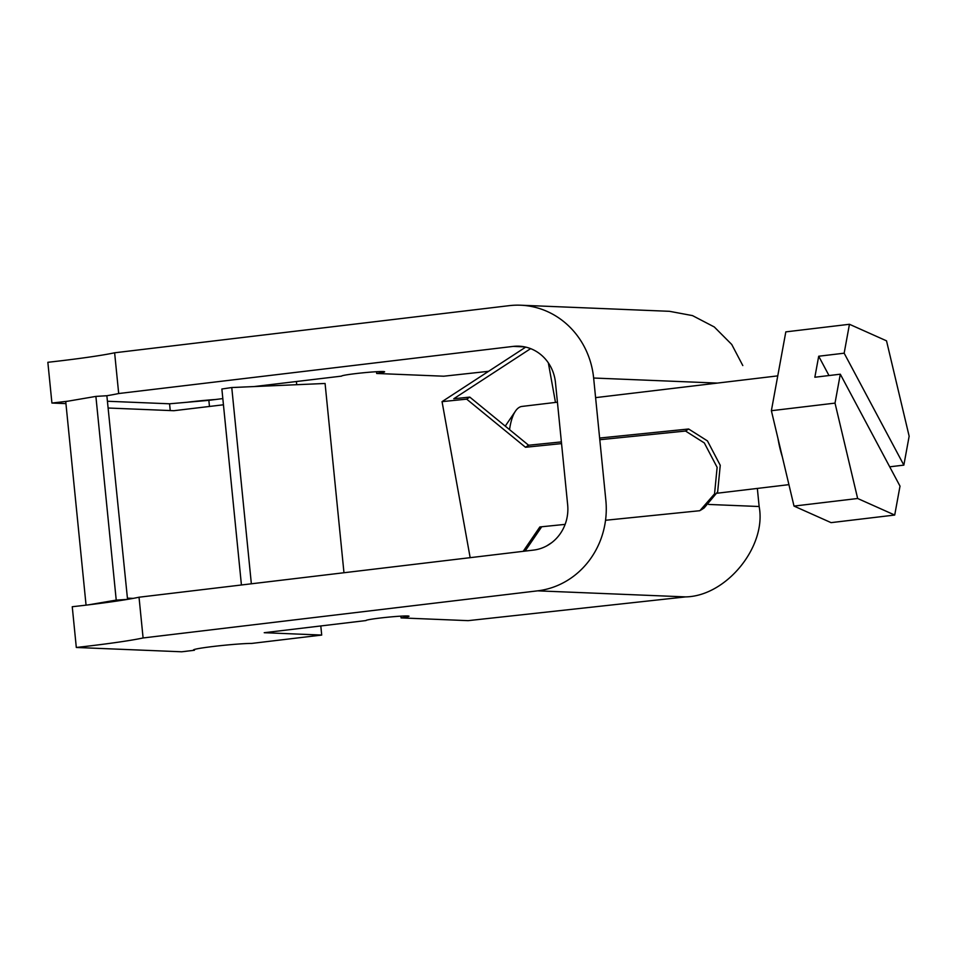 <?xml version="1.0" encoding="UTF-8"?>
<svg xmlns="http://www.w3.org/2000/svg" width="957" height="957" viewBox="0 0 957 957"><rect width="100%" height="100%" fill="white"/><g stroke="black" fill="none" stroke-linecap="round" stroke-linejoin="round"><path stroke-width="1.44" d="M114.625 352.786L118.692 393.53A96.633 5.06 -5.7 0 1 106.861 395.731L95.891 396.401L68.138 401.15A96.633 5.06 -5.7 0 1 64.98 401.533A96.633 5.06 -5.7 0 1 51.917 403.041L47.85 362.296A96.633 5.06 -5.7 0 0 60.913 360.789A96.633 5.06 -5.7 0 0 114.625 352.786L509.148 305.666A81.991 76.787 92.3 0 1 520.632 305.211A81.991 76.787 92.3 0 1 593.639 378.027L717.391 383.087M118.692 393.53L513.215 346.398A40.995 38.388 92.3 0 1 518.957 346.183A40.995 38.388 92.3 0 1 555.467 382.585L567.657 504.794A40.995 38.388 92.3 0 1 533.551 550.096L139.028 597.216L143.095 637.96A96.633 5.06 -5.7 0 1 89.384 645.963A96.633 5.06 -5.7 0 1 76.309 647.47L72.254 606.726A96.633 5.06 -5.7 0 0 85.317 605.231A96.633 5.06 -5.7 0 0 88.463 604.848A96.633 5.06 174.3 0 0 127.197 599.429L116.228 600.099L95.891 396.401M139.028 597.216A96.633 5.06 -5.7 0 1 127.197 599.429M742.799 365.55L731.734 344.46L714.281 326.959L692.497 315.607L669.493 311.312L520.632 305.211M757.346 488.417L759.14 506.516C766.82 546.423 726.423 596.127 685.691 596.893L468.129 620.65L401.055 617.899L400.887 616.141M488.572 371.316L443.737 376.209L376.663 373.469L376.484 371.711M341.625 376.041L341.625 376.113A21.604 1.136 -5.7 0 1 341.613 376.077A21.604 1.136 -5.7 0 1 363.002 372.811A21.604 1.136 -5.7 0 1 384.618 371.795A21.604 1.136 -5.7 0 1 376.663 373.469M343.97 572.741L325.081 383.47L254.227 386.556L341.625 376.113M296.395 381.52L296.718 384.714M208.853 400.349L186.95 402.275A30.935 1.615 -5.7 0 1 215.684 399.488L208.853 400.349L209.463 406.462M65.937 403.615L51.917 403.041M143.095 637.96L537.619 590.84A81.991 76.787 -87.7 0 0 605.841 500.236L593.639 378.027M254.227 386.556L231.761 387.537L221.868 389.009L241.427 584.99M127.544 599.369L106.861 395.731M186.95 402.275L169.568 403.794L107.77 401.27M222.825 398.591L215.684 399.488M76.309 647.47L181.71 651.789L194.438 650.258A30.935 1.615 -5.7 0 1 193.481 649.97A30.935 1.615 -5.7 0 1 217.012 646.035A30.935 1.615 -5.7 0 1 251.703 643.427L321.708 635.065L264.216 632.709L366.029 620.555A21.604 1.136 -5.7 0 1 366.005 620.519A21.604 1.136 -5.7 0 1 387.394 617.241A21.604 1.136 -5.7 0 1 409.01 616.224A21.604 1.136 -5.7 0 1 401.055 617.899M68.138 401.15L65.734 401.569L86.058 605.135M231.761 387.537L251.356 583.806M170.238 410.565L169.568 403.794M320.798 625.95L321.708 635.065M194.355 649.48L194.438 650.258M88.463 604.848L116.228 600.099M557.417 402.191L521.984 406.426A54.669 18.961 83.2 0 0 515.476 411.103L506.002 425.028A40.995 14.223 83.2 0 0 505.296 426.164M515.476 411.103A54.669 18.961 83.2 0 0 510.093 426.26A54.669 18.961 83.2 0 0 509.555 429.645M771.378 410.709L835.018 403.112L840.306 374.199L900.011 486.132L894.711 515.045L831.083 522.642L794.011 506.086L771.378 410.709L785.817 331.876L849.445 324.279L886.517 340.836L909.15 436.213L903.851 465.126L889.711 466.813M840.306 374.199L814.85 377.237L818.702 356.231L844.158 353.193L849.445 324.279M794.011 506.086L857.651 498.489L835.018 403.112M894.711 515.045L857.651 498.489M903.851 465.126L844.158 353.193M818.702 356.231L829.001 375.551M470.162 557.668L442.05 401.641L525.716 347.104M530.645 348.635L453.785 398.734L469.791 397.107L466.669 399.141L442.05 401.641M605.53 520.273L699.878 510.703L714.556 493.86L717.128 467.339L704.328 442.947L685.523 431.033L599.8 439.73M561.556 443.605L525.489 447.266L466.669 399.141M523.192 551.34L539.844 526.948L565.132 524.376M551.77 542.607L546.842 545.825M555.479 402.43L548.349 362.882M685.523 431.033L688.645 428.999L599.632 438.031M561.388 441.907L528.611 445.232L525.489 447.266M701.014 509.997L704.125 507.964L717.666 491.826L720.25 465.305L707.45 440.914L688.645 428.999M525.082 551.112L541.71 526.757M528.611 445.232L469.791 397.107M223.448 404.787L173.863 410.709L108.44 408.029M133.179 598.376L127.413 598.149M708.67 504.447L759.14 506.516M513.215 346.398L524.663 346.877M685.691 596.893L537.619 590.84M782.336 456.884A54.669 18.961 -96.8 0 1 777.945 438.366M788.927 484.649L717.02 493.238M777.754 375.874L595.601 397.633"/></g></svg>
